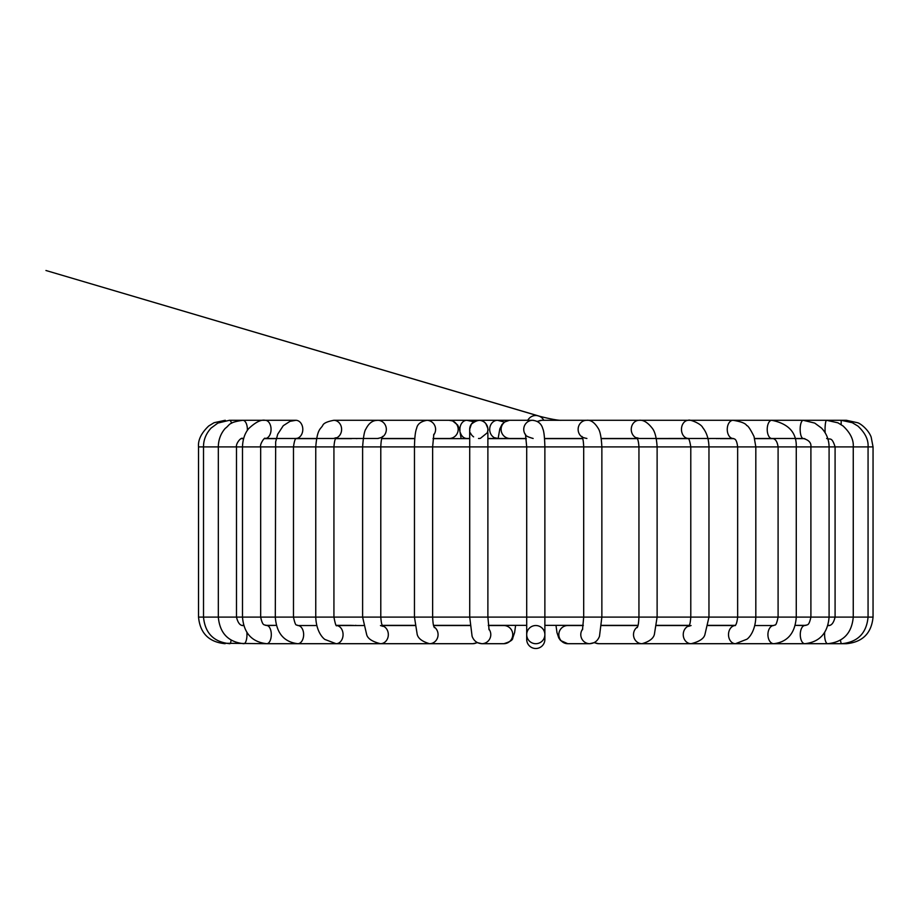 <?xml version="1.0" encoding="UTF-8"?>
<svg xmlns="http://www.w3.org/2000/svg" width="919" height="919" viewBox="0 0 919 919"><rect width="100%" height="100%" fill="white"/><g stroke="black" fill="none" stroke-linecap="round" stroke-linejoin="round"><path stroke-width="1.38" d="M847.008 420.925A9.087 1.585 90 0 0 846.686 420.42A9.087 1.585 90 0 0 846.433 420.293L841.172 420.293L852.315 422.706L857.864 426.048C865.147 432.815 868.547 439.764 868.064 446.898L873.05 446.898L873.05 617.109L526.702 617.109L526.702 639.406A9.087 9.087 0 0 0 535.788 648.504A9.087 9.087 0 0 0 544.875 639.406L544.875 634.615A9.087 9.087 0 0 1 535.788 643.702A9.087 9.087 0 0 1 526.702 634.615A9.087 9.087 0 0 0 535.788 643.702A9.087 9.087 0 0 0 544.875 634.615A9.087 9.087 0 0 1 535.788 643.702A9.087 9.087 0 0 1 526.702 634.615A9.087 9.087 0 0 1 535.754 625.529A9.087 9.087 0 0 1 544.875 634.615A9.087 9.087 0 0 1 535.788 643.702A9.087 9.087 0 0 1 526.702 634.615A9.087 9.087 0 0 1 535.754 625.529A9.087 9.087 0 0 1 544.875 634.615A9.087 9.087 0 0 0 544.875 634.547M495.755 438.225A9.087 7.869 -90 0 1 489.747 428.346A9.087 7.869 -90 0 1 497.535 420.293A9.087 7.869 -90 0 1 497.57 420.293A9.087 7.869 -90 0 1 497.581 420.293L510.056 420.293A9.087 8.949 90 0 0 501.108 429.139A9.087 8.949 90 0 0 510.056 438.478L497.57 438.478M469.678 438.478L466.852 438.478A9.087 6.961 -90 0 1 466.806 438.478M466.634 438.466A9.087 6.961 -90 0 1 460.408 432.826M459.971 430.77A9.087 6.961 -90 0 1 466.852 420.293A9.087 6.961 -90 0 1 466.863 420.293L478.615 420.293M424.348 420.569A9.087 8.547 -90 0 0 422.212 420.293L424.544 420.523M433.067 438.478L449.207 438.478A9.087 8.949 -90 0 0 452.332 420.868A9.087 8.949 -90 0 0 449.207 420.293A9.087 8.949 -90 0 0 449.104 420.305L452.653 420.925L457.673 425.049L459.534 429.184L461.166 438.639L466.921 438.478M478.064 420.328A9.087 9.087 90 0 0 469.712 430.138M478.684 438.478A9.087 9.087 90 0 0 478.765 438.478L478.799 438.478A9.087 9.087 90 0 0 480.407 438.329A9.087 9.087 90 0 1 478.5 438.466A9.087 9.087 90 0 0 478.799 438.478M469.712 429.093L471.367 424.164C477.398 419.294 482.199 419.098 485.806 423.602A9.087 9.087 90 0 1 487.242 432.757A9.087 9.087 90 0 0 478.799 420.293A9.087 9.087 90 0 0 469.781 430.506A9.087 9.087 90 0 1 485.806 423.602C489.896 432.769 487.036 428.587 487.886 433.125L487.886 446.898L198.527 446.898C197.895 440.052 201.295 433.067 208.728 425.968L214.058 422.717L225.144 420.293A9.087 1.585 -90 0 1 225.534 420.58M470.459 432.998A9.087 9.087 90 0 0 473.63 436.87A9.087 9.087 90 0 1 470.459 432.998M527.782 420.293A9.087 9.087 0 0 1 543.795 420.293M826.629 420.305L837.921 422.82L843.079 425.991C850.385 432.849 853.774 439.822 853.257 446.898L853.257 617.109C851.775 633.237 843.263 642.105 827.709 643.702L841.724 643.702C857.726 642.128 866.514 633.26 868.064 617.109L868.064 446.898L544.875 446.898L544.875 634.615L544.875 625.368L583.278 625.368M601.543 625.368L638.027 625.368M656.534 625.368L689.216 625.368M708.17 625.368L735.177 625.368M754.821 625.529L773.764 625.529A9.087 5.847 -90 0 0 768.675 630.158A9.087 5.847 -90 0 0 773.764 643.702L804.826 643.702A9.087 4.549 -90 0 1 800.277 634.719A9.087 4.549 -90 0 1 804.826 625.529C807.353 624.311 808.754 626.747 810.903 617.109L810.903 446.898C811.385 442.832 808.846 440.029 803.286 438.466A9.087 3.102 90 0 0 803.286 438.478A9.087 3.102 90 0 0 803.367 438.466M804.826 625.529L795.176 625.368L805.974 625.368M827.893 625.368L829.156 625.368M242.421 625.368L243.684 625.368M265.602 625.368L276.401 625.368L266.751 625.529A9.087 4.549 90 0 1 271.3 634.615A9.087 4.549 90 0 1 266.751 643.702L225.132 643.277M198.527 446.898L198.527 617.109L293.483 617.109C295.769 627.895 296.527 624.081 297.813 625.529L316.756 625.529M336.4 625.368L351.54 625.368M382.373 625.368L415.043 625.368L382.373 625.368M433.55 625.368L470.034 625.368L433.55 625.368M488.299 625.368L526.702 625.368L488.299 625.368M804.803 438.639L795.061 438.639M772.982 438.639L754.706 438.639M733.821 438.639L720.036 438.639M688.239 438.639L656.304 438.639L688.239 438.639M637.326 438.639L601.267 438.639L637.326 438.639M582.749 438.639L544.542 438.639L582.749 438.639M487.886 438.639L526.288 438.639L487.886 438.639L496.007 438.639L495.479 437.869L497.719 438.478M469.712 438.639L433.044 438.639L469.712 438.639M414.791 438.639L381.73 438.639L414.791 438.639M351.54 438.639L335.55 438.639L351.908 438.478M316.573 438.639L296.033 438.639L316.573 438.639M276.286 438.639L264.477 438.639L276.286 438.639M243.604 438.639L241.605 438.639L243.604 438.639M437.053 438.478L438.397 438.478M516.375 438.478L525.657 438.478M526.702 639.406A9.087 9.087 0 0 0 535.788 648.504A9.087 9.087 0 0 0 544.875 639.406M231.622 423.245A9.087 3.113 -90 0 0 229.348 420.293A9.087 3.113 -90 0 0 229.325 420.293A9.087 3.113 -90 0 0 229.268 420.305M231.106 640.152A9.087 1.574 90 0 1 229.853 643.702C213.851 642.128 205.063 633.26 203.513 617.109L203.513 446.898C203.478 439.948 205.994 433.665 211.083 428.082L217.849 423.085L229.348 420.305M243.868 625.529C240.422 626.057 237.964 623.254 236.493 617.109L236.493 446.898C235.666 443.774 240.962 436.881 242.811 438.478A9.087 4.549 -90 0 0 242.823 438.478A9.087 4.549 -90 0 0 243.707 438.306M247.337 430.414A9.087 4.549 -90 0 0 242.834 420.293A9.087 4.549 -90 0 0 242.823 420.293L265.223 420.293A9.087 5.847 -90 0 0 265.223 420.293A9.087 5.847 -90 0 0 265.04 420.305M246.878 632.387A9.087 3.113 90 0 1 243.868 643.702C228.314 642.105 219.802 633.237 218.32 617.109L218.32 446.898C218.412 439.764 220.721 433.584 225.258 428.346C230.129 424.923 227.751 422.476 242.834 420.293L229.325 420.293M265.109 438.478A9.087 5.847 -90 0 0 265.2 438.478A9.087 5.847 -90 0 0 265.223 438.478A9.087 5.847 -90 0 0 271.059 429.403A9.087 5.847 -90 0 0 265.235 420.293L295.838 420.293A9.087 6.961 -90 0 0 295.838 420.293A9.087 6.961 -90 0 0 295.608 420.305M296.24 438.455A9.087 6.961 -90 0 0 302.799 429.15A9.087 6.961 -90 0 0 295.872 420.293M297.813 625.529A9.087 5.847 90 0 1 303.649 634.615A9.087 5.847 90 0 1 297.813 643.702L266.751 643.702C251.932 642.071 243.857 633.202 242.49 617.109L242.49 446.898C242.742 439.431 244.787 433.331 248.647 428.633C255.516 422.2 261.042 419.42 265.235 420.305M335.826 438.156A9.087 7.869 -90 0 0 341.546 428.231A9.087 7.869 -90 0 0 333.838 420.305A9.087 7.869 -90 0 0 333.746 420.293L426.634 420.293A9.087 8.949 -90 0 0 426.255 420.305M533.525 420.339A9.087 8.949 90 0 0 532.308 420.305C541.728 420.994 542.635 428.805 542.911 429.012C543.979 431.459 544.634 437.421 544.875 446.898L526.702 446.898L526.702 617.109L315.757 617.109L315.757 446.898C317.239 428.645 320.547 429.345 322.741 425.44C323.499 423.257 327.198 421.545 333.838 420.305M363.442 625.529L336.572 625.529A9.087 6.961 90 0 1 343.063 634.937A9.087 6.961 90 0 1 336.101 643.702L297.813 643.702C283.971 642.025 276.47 633.157 275.309 617.109L275.654 441.913L277.71 434.227L283.259 425.704L290.036 421.327L295.872 420.305M335.642 438.478L377.789 438.478A9.087 8.547 -90 0 0 378.249 438.466M382.189 437.18A9.087 8.547 -90 0 0 377.916 420.305A9.087 8.547 -90 0 0 377.789 420.293M382.649 625.885A9.087 7.869 90 0 1 388.255 635.868A9.087 7.869 90 0 1 380.512 643.702A9.087 7.869 90 0 1 380.466 643.702L336.101 643.702L324.866 639.44C322.087 637.464 316.228 630.641 315.757 617.109L293.483 617.109L293.483 446.898C294.31 441.074 295.275 438.237 296.366 438.374L295.792 438.466M433.596 435.101A9.087 8.949 -90 0 0 426.634 420.293L466.852 420.293L473.825 421.764M434.021 626.884A9.087 8.535 90 0 1 429.541 643.702L380.466 643.702C372.206 641.634 367.6 638.567 366.647 634.512L362.614 617.109L362.614 446.898C363.373 436.617 364.487 430.609 365.969 428.897C368.473 423.877 371.736 421.063 375.768 420.477L377.927 420.293M477.099 642.461A9.087 8.535 90 0 1 472.768 643.702L477.489 642.668L481.843 643.702A9.087 8.949 90 0 0 488.851 628.964M488.311 625.529L503.796 625.529A9.087 8.949 90 0 1 511.584 639.096A9.087 8.949 90 0 1 503.796 643.702C509.861 641.91 512.836 640.049 512.71 638.119L512.859 637.843M510.114 420.293A9.087 8.949 90 0 0 510.056 420.293L532.698 420.293M532.308 420.305A9.087 8.949 90 0 0 525.725 435.089M587.103 420.305A9.087 8.535 90 0 0 586.678 420.293L542.13 420.293A9.087 8.535 90 0 0 537.649 421.649M637.051 438.156A9.087 7.869 90 0 1 631.319 428.231A9.087 7.869 90 0 1 639.038 420.305A9.087 7.869 90 0 1 639.13 420.293L586.678 420.293A9.087 8.535 90 0 0 582.29 437.18M586.483 420.305C590.699 419.73 594.65 422.487 598.349 428.576C600.199 431.516 601.371 437.628 601.865 446.898L601.865 617.109L599.487 636.27C597.729 640.911 594.478 643.38 589.734 643.702A9.087 8.949 -90 0 1 582.726 628.964M594.478 642.461A9.087 8.535 -90 0 0 598.809 643.702L594.088 642.668L589.734 643.702L567.781 643.702A9.087 8.949 -90 0 1 558.832 634.615A9.087 8.949 -90 0 1 567.781 625.529L583.266 625.529M639.027 420.305C643.334 419.73 647.826 422.487 652.49 428.553C655.017 431.884 656.557 438.007 657.119 446.898L657.119 617.109L654.546 633.34C654.098 637.935 649.928 641.393 642.036 643.702A9.087 8.535 -90 0 1 637.556 626.884M733.201 420.305A9.087 5.836 90 0 0 733.098 420.293L688.434 420.293A9.087 6.961 90 0 0 688.377 420.293A9.087 6.961 90 0 0 681.473 429.162A9.087 6.961 90 0 0 688.032 438.455L639.13 438.478M688.365 420.293C689.066 419.064 700.967 423.418 702.759 427.645C706.677 432.504 708.744 438.926 708.963 446.898L708.963 617.109L704.93 634.512C703.977 638.567 699.37 641.634 691.122 643.702A9.087 7.869 -90 0 1 683.322 635.891A9.087 7.869 -90 0 1 688.928 625.885M803.355 420.305A9.087 3.102 90 0 0 803.263 420.293L733.098 420.293A9.087 5.836 90 0 0 733.075 420.293A9.087 5.836 90 0 0 727.343 427.783A9.087 5.836 90 0 0 731.042 437.892A9.087 5.836 90 0 0 733.098 438.478A9.087 5.836 90 0 0 733.132 438.478A9.087 5.836 90 0 0 733.19 438.478L688.434 438.478M733.063 420.305C741.059 421.614 745.608 423.36 746.722 425.554C747.963 425.589 750.409 429.242 754.039 436.536L755.82 446.898L755.82 617.109C755.315 630.733 749.49 637.361 747.009 639.176L735.476 643.702A9.087 6.961 -90 0 1 728.756 637.016A9.087 6.961 -90 0 1 731.938 626.792A9.087 6.961 -90 0 1 734.982 625.552M771.765 420.293A9.087 4.538 90 0 0 771.742 420.293A9.087 4.538 90 0 0 767.652 425.52A9.087 4.538 90 0 0 768.25 435.158A9.087 4.538 90 0 0 771.765 438.478A9.087 4.538 90 0 0 771.788 438.478L754.66 438.478M826.686 420.305A9.087 1.574 90 0 0 826.64 420.293L803.263 420.293A9.087 3.102 90 0 0 803.24 420.293A9.087 3.102 90 0 0 800.196 430.873A9.087 3.102 90 0 0 803.263 438.478L771.765 438.478C775.142 438.386 777.244 441.2 778.094 446.898L778.094 617.109C775.808 627.895 775.05 624.081 773.764 625.529M841.172 424.635L841.172 420.293L826.64 420.293A9.087 1.574 90 0 0 826.629 420.293A9.087 1.574 90 0 0 825.159 426.186A9.087 1.574 90 0 0 825.182 432.849M803.24 420.305L814.728 423.085L821.506 428.07C826.445 433.32 828.972 439.592 829.087 446.898L829.087 617.109C827.72 633.202 819.645 642.071 804.826 643.702L827.709 643.702A9.087 3.113 -90 0 1 825.032 639.256A9.087 3.113 -90 0 1 824.699 632.387M873.05 617.109C871.476 633.26 862.608 642.128 846.445 643.702L841.724 643.702A9.087 1.574 -90 0 1 840.954 642.542A9.087 1.574 -90 0 1 840.471 640.152M533.135 438.466C527.495 436.893 524.944 435.468 525.484 434.205L526.702 446.898L487.886 446.898L487.886 617.109L489.08 629.802M497.535 420.293L504.451 422.074M487.886 438.478L495.904 438.478M478.937 420.293L497.57 420.293M338.376 438.478L337.755 438.639M299.789 438.478L298.595 438.639M267.992 438.478L266.774 438.639M198.527 617.109C200.101 633.26 208.969 642.128 225.132 643.702M351.54 625.529L353.206 625.368M354.343 625.529L355.952 625.368M356.894 438.639L355.584 438.478M242.823 438.478L243.65 438.478M265.086 438.478L295.838 438.478M362.649 625.529L363.43 625.483M265.2 438.466C264.821 436.525 259.399 444.796 260.674 446.898L260.674 617.109C262.823 626.747 264.224 624.311 266.751 625.529M296.217 438.478L333.746 438.478M394.653 625.529L395.308 625.368M333.631 438.478L336.124 437.731C335.067 438.754 334.344 441.809 333.93 446.898L333.93 617.109C335.194 623.748 336.124 626.597 336.733 625.655L336.101 625.529M381.776 438.478L414.814 438.478M377.617 438.478C380.971 437.789 382.614 437.099 382.545 436.41C381.592 437.938 381.006 441.43 380.788 446.898L380.788 617.109C381.534 626.39 382.373 624.61 382.97 626.344L380.466 625.529M415.066 625.529L382.453 625.529M427.013 420.305C420.879 421.384 417.421 424.05 416.652 428.3C415.354 431.333 414.63 437.524 414.469 446.898L414.458 617.109L417.031 633.34C417.479 637.935 421.649 641.393 429.541 643.702L472.768 643.702L477.489 642.668M433.837 434.216L432.631 446.898L432.631 617.109C433.159 627.344 434.032 626.126 434.365 627.654M470.057 625.529L433.596 625.529M469.678 438.639L469.678 429.299M469.712 428.622L470.298 426.094M477.122 420.454L478.661 420.293M487.851 429.483L487.817 430.253M487.15 432.895L480.442 438.317M515.605 625.368L514.617 632.525L512.768 638.004C512.848 640.038 509.85 641.933 503.796 643.702L481.843 643.702C477.11 643.38 473.848 640.911 472.09 636.27L469.712 617.109L469.712 429.449M498.098 438.639L499.833 428.863L501.981 424.498L504.577 421.993L509.448 420.316M526.265 438.478L510.056 438.478M537.213 421.407L541.682 420.316M582.703 438.478L544.53 438.478M586.908 438.466C583.531 437.823 581.865 437.145 581.934 436.41C582.899 438.007 583.485 441.499 583.691 446.898L583.691 617.109L582.497 629.802M567.781 643.702L560.579 640.52L558.775 637.947L556.971 632.582L555.984 625.368M637.235 438.478L601.244 438.478M639.233 438.478L636.729 437.708C637.866 438.777 638.602 441.844 638.946 446.898L638.946 617.109C638.418 627.344 637.545 626.126 637.212 627.654M594.088 642.668L598.809 643.702L773.764 643.702C787.606 642.025 795.119 633.157 796.268 617.109L796.268 446.898C796.693 432.527 788.513 423.659 771.742 420.293M601.52 625.529L637.981 625.529M688.434 420.293L639.337 420.293M688.492 438.478L687.894 438.363C688.848 438.076 689.813 440.925 690.789 446.898L690.789 617.109C690.043 626.39 689.204 624.61 688.607 626.344L691.065 625.529M656.511 625.529L689.124 625.529M632.467 438.639L633.18 438.478M733.121 438.478L734.304 438.903C735.924 439.305 737.038 441.97 737.647 446.898L737.647 617.109C737.061 622.197 736.188 625.012 735.028 625.517L735.476 625.529M708.135 625.529L735.005 625.529M657.671 438.639L658.98 438.478M676.924 625.529L676.269 625.368M679.279 438.639L680.577 438.478M826.64 438.466C829.673 440.235 831.649 435.79 835.084 446.898L835.084 617.109C833.613 623.254 831.155 626.057 827.709 625.529M708.928 625.529L708.147 625.483M709.135 438.639L710.789 438.478M717.234 625.529L715.625 625.368M716.452 438.639L718.221 438.478M846.433 420.293L857.519 422.717C860.012 423.199 868.363 429.414 871.166 437.099L873.05 446.898M720.036 625.529L718.371 625.368M718.29 438.639L719.669 438.478M561.52 420.293C556.248 420.718 536.822 415.641 538.362 415.882L45.95 270.496L539.281 416.204"/></g></svg>
